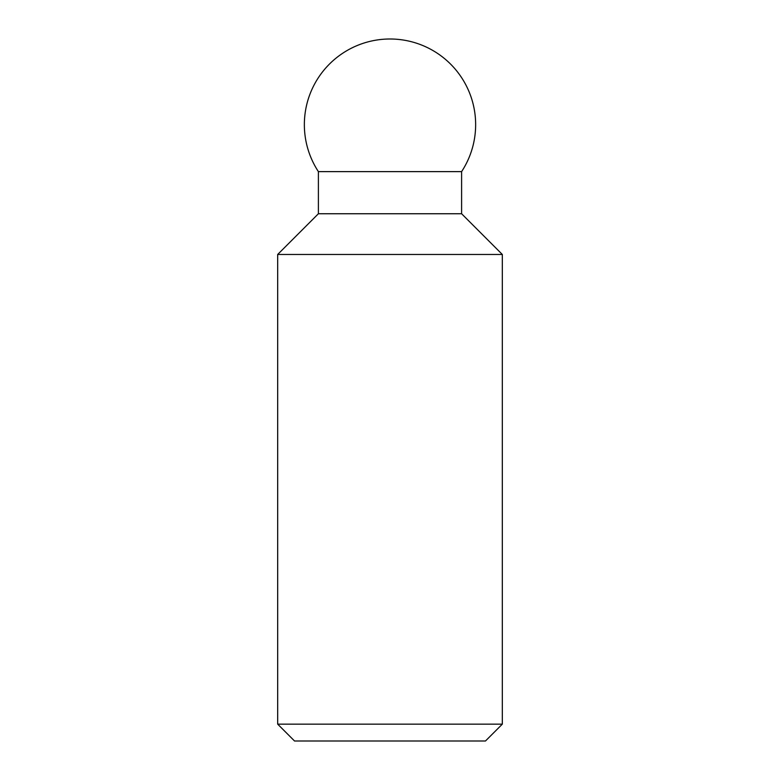 <?xml version="1.0" encoding="UTF-8"?>
<svg xmlns="http://www.w3.org/2000/svg" width="780" height="780" viewBox="0 0 780 780"><rect width="100%" height="100%" fill="white"/><g stroke="black" fill="none" stroke-linecap="round" stroke-linejoin="round"><path stroke-width="1.17" d="M277.68 724.152L294.528 741L485.472 741L502.32 724.152L502.32 254.465L461.604 213.749L461.604 171.629A85.644 85.644 0 0 0 390 39A85.644 85.644 0 0 0 318.396 171.629L318.396 213.749L277.68 254.465L277.68 724.152L502.32 724.152M461.604 171.629L318.396 171.629M461.604 213.749L318.396 213.749M502.32 254.465L277.68 254.465"/></g></svg>
